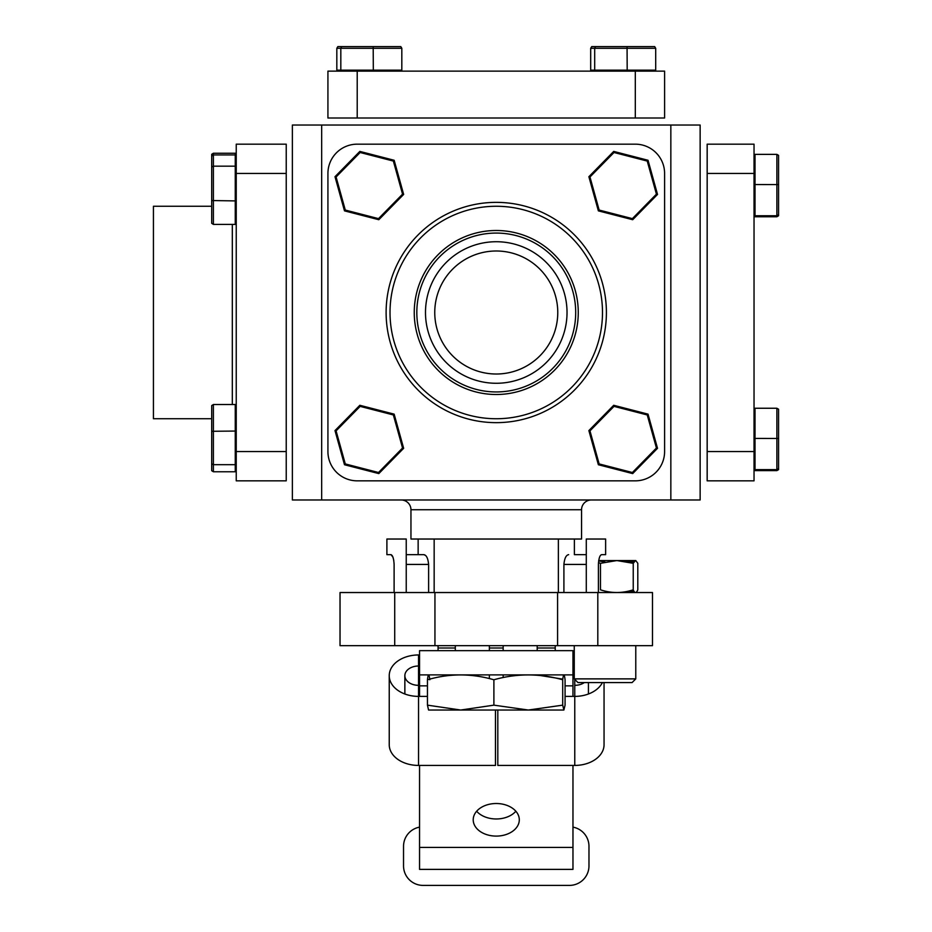<?xml version="1.0" encoding="UTF-8"?>
<svg xmlns="http://www.w3.org/2000/svg" width="932" height="932" viewBox="0 0 932 932"><rect width="100%" height="100%" fill="white"/><g stroke="black" fill="none" stroke-linecap="round" stroke-linejoin="round"><path stroke-width="1.4" d="M574.38 539.034L574.38 554.657L586.286 554.657L574.38 554.657M425.411 555.356L423.85 554.657C426.413 555.053 428.009 558.303 428.615 564.431L428.615 592.542M418.142 539.034L418.142 554.657L423.85 554.657L406.236 554.657L418.142 554.657M394.108 592.542L394.108 564.431C393.747 558.396 392.675 555.146 390.892 554.657L386.897 554.657L386.897 539.034L406.236 539.034L406.236 592.542M393.793 560.482L393.024 557.418M392.92 557.138L391.032 554.668M558.361 592.542L558.361 539.034L434.161 539.034L434.161 592.542M598.752 560.33L598.414 564.431C598.763 558.408 599.835 555.146 601.629 554.657L605.625 554.657L605.625 539.034L586.286 539.034L586.286 592.542M563.907 592.542L563.907 564.431C564.512 558.315 566.097 555.053 568.671 554.657M598.414 592.542L598.414 564.431M340.029 592.542L340.029 645.666L340.029 592.542L394.714 592.542L394.714 645.666L340.029 645.666M597.808 592.542L652.493 592.542L652.493 645.666L597.808 645.666L597.808 592.542L394.714 592.542M434.941 592.542L434.941 645.666L394.714 645.666M434.941 645.666L557.581 645.666L557.581 592.542M597.808 645.666L557.581 645.666M591.331 499.983A9.763 9.763 0 0 0 581.556 509.746L410.954 509.746A9.763 9.763 0 0 0 401.191 499.983M581.556 509.746L581.556 539.034L558.361 539.034M434.161 539.034L410.954 539.034L410.954 509.746M700.142 125.028L700.142 499.983L670.842 499.983L670.842 125.028L700.142 125.028M434.755 312.5A61.512 61.512 0 0 0 496.255 374.012A61.512 61.512 0 0 0 557.767 312.5A61.512 61.512 0 0 0 496.255 250.999A61.512 61.512 0 0 0 434.755 312.5M670.842 125.028L321.668 125.028L321.668 499.983L670.842 499.983M321.668 499.983L292.38 499.983L292.38 125.028L321.668 125.028M635.309 118.003L635.309 71.123L664.598 71.123L664.598 118.003L327.924 118.003L327.924 71.123L357.212 71.123L357.212 118.003M635.309 71.123L357.212 71.123M496.255 418.736A106.236 106.236 0 0 0 602.491 312.5A106.236 106.236 0 0 0 496.255 206.263A106.236 106.236 0 0 0 390.019 312.5A106.236 106.236 0 0 0 496.255 418.736M496.255 230.495A82.004 82.004 0 0 0 414.251 312.5A82.004 82.004 0 0 0 496.255 394.504A82.004 82.004 0 0 0 578.259 312.5A82.004 82.004 0 0 0 496.255 230.495M496.255 233.07A79.43 79.43 0 0 0 416.825 312.5A79.43 79.43 0 0 0 496.255 391.941A79.43 79.43 0 0 0 575.696 312.5A79.43 79.43 0 0 0 496.255 233.07M496.255 241.726A70.774 70.774 0 0 0 425.493 312.5A70.774 70.774 0 0 0 496.255 383.273A70.774 70.774 0 0 0 567.029 312.5A70.774 70.774 0 0 0 496.255 241.726M664.598 173.457A29.288 29.288 0 0 0 635.309 144.169L357.212 144.169A29.288 29.288 0 0 0 327.924 173.457L327.924 451.554A29.288 29.288 0 0 0 357.212 480.842L635.309 480.842A29.288 29.288 0 0 0 664.598 451.554L664.598 173.457M503.163 645.666L503.163 650.664M503.163 674.885L503.163 677.576M537.193 650.664L537.193 645.666M489.358 678.578L489.358 674.885M489.358 650.664L489.358 645.666M455.317 645.666L455.317 650.664M707.167 451.554L754.035 451.554L754.035 480.842L707.167 480.842L707.167 144.169L754.035 144.169L754.035 173.457L707.167 173.457M754.035 451.554L754.035 173.457M211.704 418.736L153.43 418.736L153.43 206.263L211.704 206.263M286.229 451.554L286.229 480.842L236.239 480.842L236.239 451.554L286.229 451.554L286.229 173.457L236.239 173.457L236.239 144.169L286.229 144.169L286.229 173.457M236.239 173.457L236.239 451.554M778.569 468.668L778.569 469.635L776.88 470.625L776.88 408.251L778.569 409.241L778.569 468.668L776.88 469.623L755.013 469.623L755.013 470.625L776.88 470.625M778.569 438.471L755.013 438.436L755.013 408.251L776.88 408.251M755.013 438.436L755.013 469.623M589.968 430.864L599.148 463.926L632.385 472.512L656.431 448.024L647.239 414.95L614.013 406.375L589.968 430.864L588.873 430.584L613.71 405.292L648.031 414.146L657.514 448.304L632.688 473.596L598.367 464.742L588.873 430.584M599.148 463.926L598.367 464.742M614.013 406.375L613.71 405.292M648.031 414.146L647.239 414.95M657.514 448.304L656.431 448.024M632.688 473.596L632.385 472.512M337.85 46.6L400.795 46.6L401.82 48.289L336.825 48.289L337.85 46.6M336.825 48.289L336.825 70.156L401.82 70.156L401.82 48.289M340.821 70.156L340.821 48.289L341.729 46.6M373.324 70.156L373.196 46.6M778.569 214.791L778.569 215.758L776.88 216.76L776.88 154.374L778.569 155.364L778.569 214.791L776.88 215.746L755.013 215.746L755.013 216.76L776.88 216.76M778.569 184.594L755.013 184.559L755.013 154.374L776.88 154.374M755.013 184.559L755.013 215.746M336.091 430.864L345.283 463.926L378.508 472.512L402.554 448.024L393.362 414.95L360.136 406.375L336.091 430.864L334.996 430.584L359.834 405.292L394.154 414.146L403.649 448.304L378.811 473.596L344.49 464.742L334.996 430.584M345.283 463.926L344.49 464.742M360.136 406.375L359.834 405.292M394.154 414.146L393.362 414.95M403.649 448.304L402.554 448.024M378.811 473.596L378.508 472.512M589.968 176.987L599.148 210.061L632.385 218.636L656.431 194.147L647.239 161.073L614.013 152.499L589.968 176.987L588.873 176.707L613.71 151.415L648.031 160.269L657.514 194.427L632.688 219.719L598.367 210.865L588.873 176.707M599.148 210.061L598.367 210.865M614.013 152.499L613.71 151.415M648.031 160.269L647.239 161.073M657.514 194.427L656.431 194.147M632.688 219.719L632.385 218.636M336.091 176.987L345.283 210.061L378.508 218.636L402.554 194.147L393.362 161.073L360.136 152.499L336.091 176.987L334.996 176.707L359.834 151.415L394.154 160.269L403.649 194.427L402.554 194.147M345.283 210.061L344.49 210.865L334.996 176.707M403.649 194.427L378.811 219.719L344.49 210.865M360.136 152.499L359.834 151.415M394.154 160.269L393.362 161.073M378.811 219.719L378.508 218.636M591.727 46.6L654.66 46.6L655.697 48.289L590.69 48.289L591.727 46.6M590.69 48.289L590.69 70.156L655.697 70.156L655.697 48.289M594.698 70.156L594.698 48.289L595.595 46.6M627.189 70.156L627.061 46.6M211.704 463.833L211.704 405.595L213.393 404.523L213.393 471.767L235.26 471.767L235.26 464.684L213.393 464.684L211.704 463.833L211.704 470.695L213.393 471.767M211.704 431.283L235.26 431.062L235.26 404.523L213.393 404.523M235.26 464.684L235.26 431.062M438.063 647.996L438.063 650.664L438.063 645.666L438.063 647.996L455.317 647.996M495.475 710.033L495.475 765.428L418.538 765.428A29.288 20.714 180 0 1 389.238 744.715L389.238 675.677A29.288 20.714 -0 0 0 418.538 696.39L427.45 696.39M419.551 654.963L418.538 654.963A29.288 20.714 -0 0 0 389.238 675.677M418.538 765.428L418.538 685.335A13.665 9.67 -0 0 1 404.861 675.677L404.861 693.991M418.538 696.39L418.538 666.007A13.665 9.67 -0 0 0 404.861 675.677M565.072 696.39L574.764 696.39L574.764 685.335A13.665 9.67 -0 0 0 584.341 682.573M574.764 685.335L574.764 679.381M604.053 682.573L604.053 744.715A29.288 20.714 180 0 1 574.764 765.428L497.816 765.428L497.816 710.033M574.764 765.428L574.764 696.39A29.288 20.714 -0 0 0 602.387 682.573M574.263 654.963L572.97 654.963M555.239 647.996L555.239 650.664L555.239 645.666L555.239 647.996L537.193 647.996M496.255 836.097A23.044 16.298 180 0 0 519.299 819.799A23.044 16.298 180 0 0 496.255 803.512A23.044 16.298 180 0 0 473.211 819.799A23.044 16.298 180 0 0 496.255 836.097M515.862 811.248A23.044 16.298 0 0 1 496.255 818.972A23.044 16.298 0 0 1 476.648 811.248M419.551 650.664L572.97 650.664L572.97 674.885L419.551 674.885L419.551 650.664M572.97 674.885L572.97 685.859L565.072 685.859M419.551 696.39L419.551 674.885M419.551 847.421L572.97 847.421L572.97 869.381L419.551 869.381L419.551 765.428M572.97 847.421L572.97 765.428M572.97 696.39L572.97 685.859M572.97 827.138A19.525 19.525 0 0 1 588.977 846.338L588.977 865.875A19.525 19.525 0 0 1 569.452 885.4L423.07 885.4A19.525 19.525 0 0 1 403.533 865.875L403.533 846.338A19.525 19.525 0 0 1 419.551 827.138M211.704 156.04L211.704 154.304L213.393 153.244L213.393 224.402L211.704 223.296L211.704 156.04L213.393 154.933L235.26 154.933L235.26 153.244L213.393 153.244M211.704 166.921L213.393 166.164L235.26 166.164L235.26 154.933M211.704 200.543L235.26 200.904L235.26 224.402L213.393 224.402M235.26 200.904L235.26 166.164M635.775 678.88L632.082 682.573L577.957 682.573L574.263 678.88L635.775 678.88L635.775 645.666M635.775 560.563L598.705 560.563L635.775 560.563L637.803 563.312L637.803 589.805C636.276 593.404 634.762 593.404 633.236 589.805C622.285 593.404 611.357 593.404 600.464 589.805L600.464 563.312L598.472 562.625M623.683 560.563L633.877 562.043M605.019 562.043L598.659 560.889M620.537 592.391L633.877 591.063M635.519 560.563L633.236 563.312L616.856 560.563L600.464 563.312M633.236 589.805L633.236 563.312M563.883 710.033L562.707 705.151L562.707 679.766C563.499 673.323 564.279 673.323 565.072 679.766L565.072 705.151L563.883 710.033L460.676 710.033L427.45 705.151L428.569 710.021M562.707 705.151L528.304 710.033L493.89 705.151L460.676 710.033L428.603 710.033M460.676 710.033L455.981 710.033M562.788 679.148L537.193 675.013M429.815 679.766C429.023 673.323 428.231 673.323 427.45 679.766C449.434 673.335 471.58 673.335 493.89 679.766C516.666 673.335 539.605 673.335 562.707 679.766M427.45 705.151L427.45 679.766M493.89 705.151L493.89 679.766M563.907 564.431L586.286 564.431M406.236 564.431L428.615 564.431M496.255 422.65A110.139 110.139 0 0 1 386.116 312.5A110.139 110.139 0 0 1 496.255 202.361A110.139 110.139 0 0 1 606.406 312.5A110.139 110.139 0 0 1 496.255 422.65M232.324 404.523L232.324 224.402M418.538 654.963L418.538 685.335M489.358 647.996L503.163 647.996M427.45 685.859L419.551 685.859M235.26 204.947L236.239 202.361M235.26 420.064L236.239 422.65M588.43 693.991L588.43 682.573M574.263 645.666L574.263 678.88"/></g></svg>
